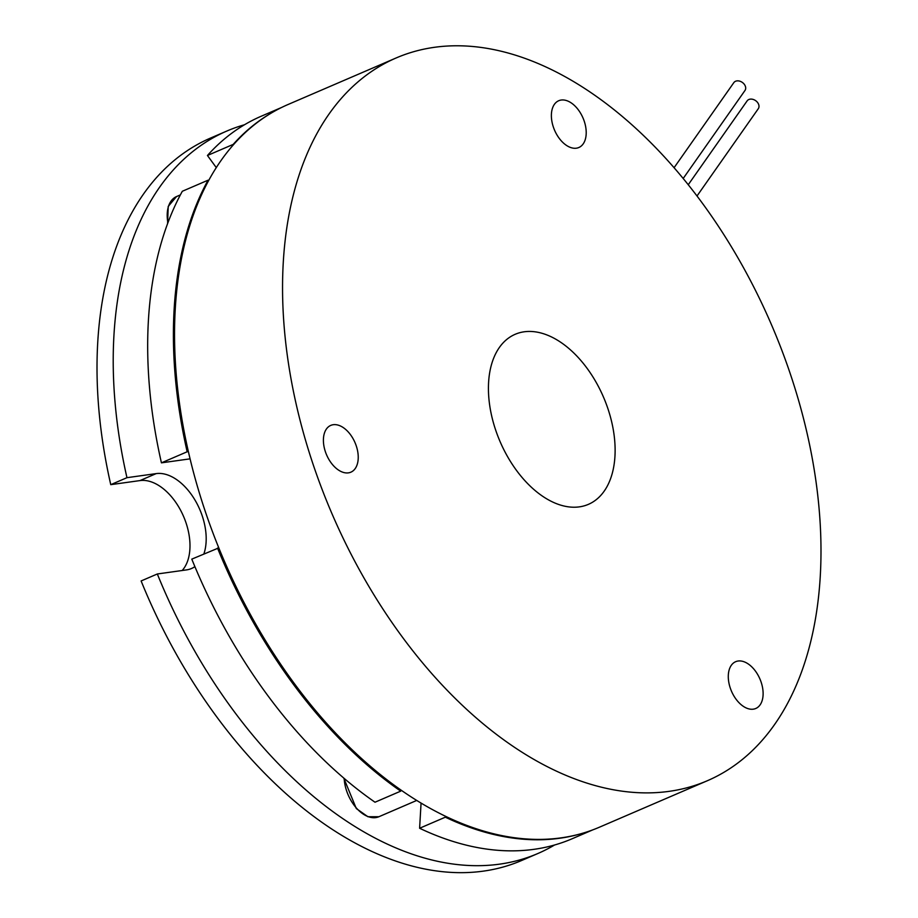 <?xml version="1.0" encoding="UTF-8"?>
<svg xmlns="http://www.w3.org/2000/svg" width="918" height="918" viewBox="0 0 918 918"><rect width="100%" height="100%" fill="white"/><g stroke="black" fill="none" stroke-linecap="round" stroke-linejoin="round"><path stroke-width="1.38" d="M674.076 167.719L733.826 82.643A6.816 5.072 35.1 0 1 735.536 81.266A6.816 5.072 35.1 0 1 743.442 83.343A6.816 5.072 35.1 0 1 744.98 90.48L683.187 178.482M688.248 184.736L747.137 100.877A6.816 5.072 35.1 0 1 748.859 99.511A6.816 5.072 35.1 0 1 756.753 101.577A6.816 5.072 35.1 0 1 758.291 108.714L697.003 196.004M358.192 458.931A25.463 15.48 -113.3 0 1 350.883 472.173A25.463 15.48 -113.3 0 1 332.259 464.301A25.463 15.48 -113.3 0 1 323.446 438.655A25.463 15.48 -113.3 0 1 330.755 425.401A25.463 15.48 -113.3 0 1 349.379 433.273A25.463 15.48 -113.3 0 1 358.192 458.931M763.076 695.236A25.463 15.48 -113.3 0 1 755.778 708.478A25.463 15.48 -113.3 0 1 737.143 700.606A25.463 15.48 -113.3 0 1 728.33 674.948A25.463 15.48 -113.3 0 1 735.639 661.706A25.463 15.48 -113.3 0 1 754.263 669.578A25.463 15.48 -113.3 0 1 763.076 695.236M586.166 134.257A25.463 15.48 -113.3 0 1 578.868 147.5A25.463 15.48 -113.3 0 1 560.232 139.628A25.463 15.48 -113.3 0 1 551.42 113.97A25.463 15.48 -113.3 0 1 558.729 100.728A25.463 15.48 -113.3 0 1 577.353 108.599A25.463 15.48 -113.3 0 1 586.166 134.257M488.594 382.462A92.58 56.285 66.7 0 0 520.644 475.754A92.58 56.285 66.7 0 0 588.381 504.361A92.58 56.285 66.7 0 0 614.957 456.2A92.58 56.285 66.7 0 0 582.896 362.908A92.58 56.285 66.7 0 0 515.159 334.301A92.58 56.285 66.7 0 0 488.594 382.462M396.174 57.949L288.16 104.457A393.455 239.208 66.7 0 0 175.246 309.136A393.455 239.208 66.7 0 0 311.466 705.621A393.455 239.208 66.7 0 0 599.351 827.233L707.365 780.725A393.455 239.208 66.7 0 0 820.279 576.045A393.455 239.208 66.7 0 0 684.059 179.549A393.455 239.208 66.7 0 0 396.174 57.949A393.455 239.208 66.7 0 0 283.26 262.617A393.455 239.208 66.7 0 0 419.492 659.113A393.455 239.208 66.7 0 0 707.365 780.725M208.501 180.8L208.053 180.192L182.326 191.265A393.294 239.093 66.7 0 0 148.383 320.807A393.294 239.093 66.7 0 0 161.43 462.844L190.072 458.851M208.053 180.192A393.294 239.093 66.7 0 0 174.11 309.733A393.294 239.093 66.7 0 0 187.157 451.771L161.43 462.844M217.52 548.057A393.294 239.093 66.7 0 0 400.718 791.144L375.003 802.217A393.294 239.093 66.7 0 1 191.793 559.131L218.794 547.885M281.746 107.406L261.251 116.219A393.294 239.093 66.7 0 0 207.445 155.486L216.281 167.592M271.166 113.121A393.294 239.093 66.7 0 0 233.172 144.413L207.445 155.486M187.157 451.771L188.374 451.599M400.718 791.144L400.787 789.939M445.391 816.228L445.333 817.181A393.294 239.093 66.7 0 0 581.369 833.613M421.064 803.089L419.606 828.254A393.294 239.093 66.7 0 0 572.316 838.685L592.798 829.861M445.333 817.181L419.606 828.254M244.498 124.756A393.294 239.093 66.7 0 0 226.78 131.067L210.578 138.044A393.294 239.093 66.7 0 0 97.721 342.632A393.294 239.093 66.7 0 0 110.757 484.658L139.972 480.584A50.915 30.96 -113.3 0 1 189.9 549.01A50.915 30.96 -113.3 0 1 182.177 570.503M226.78 131.067A393.294 239.093 66.7 0 0 113.924 335.655A393.294 239.093 66.7 0 0 126.959 477.681L156.175 473.608A50.915 30.96 -113.3 0 1 206.102 542.033A50.915 30.96 -113.3 0 1 203.865 553.944M194.891 566.624A50.915 30.96 -113.3 0 1 191.495 568.517A50.915 30.96 -113.3 0 1 186.538 569.894L157.322 573.979A393.294 239.093 66.7 0 0 537.845 853.522A393.294 239.093 66.7 0 0 554.598 844.985M157.322 573.979L141.12 580.956A393.294 239.093 66.7 0 0 521.642 860.499L537.845 853.522M126.959 477.681L110.757 484.658M156.175 473.608L139.972 480.584M344.158 778.407A32.21 19.588 66.7 0 0 356.723 808.402A32.21 19.588 66.7 0 0 378.893 816.733L416.726 800.439M167.592 223.648L168.224 206.424L176.497 196.578A32.21 19.588 66.7 0 0 167.891 222.856M378.893 816.733L367.9 816.733L356.31 808.551L343.757 778.062M176.497 196.578L180.364 194.903"/></g></svg>
